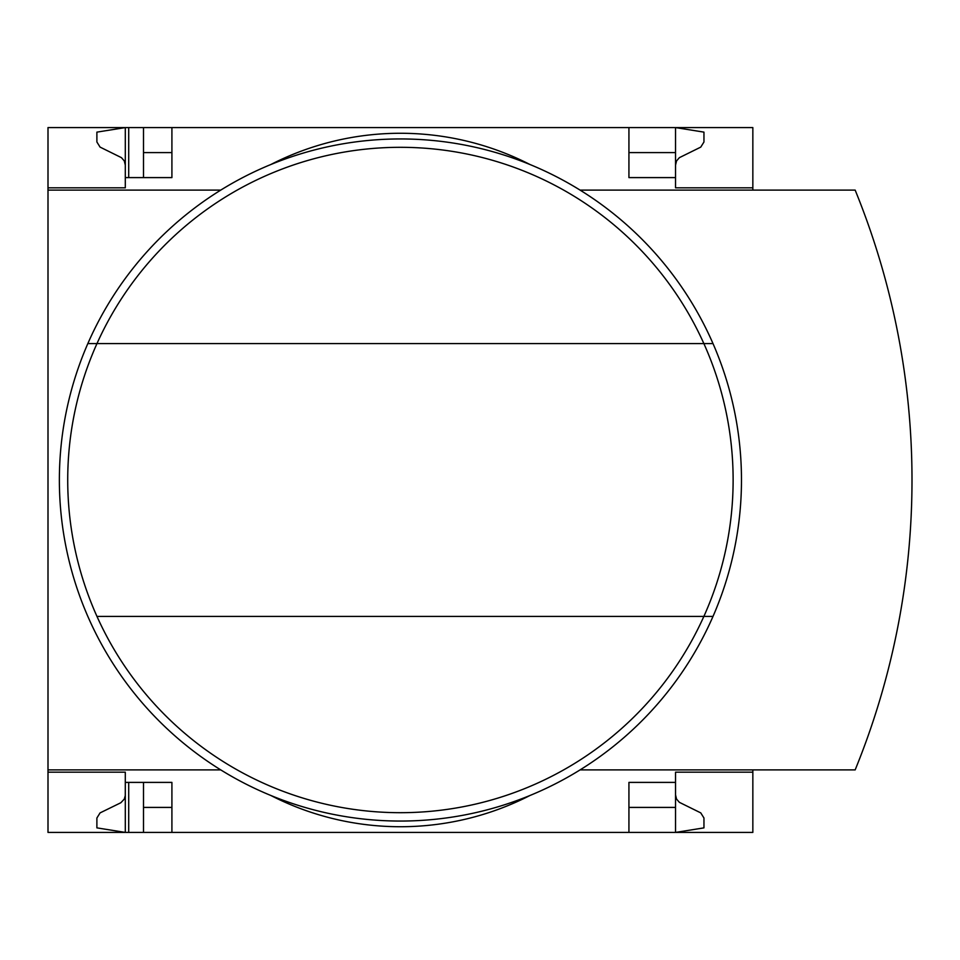 <?xml version="1.0" encoding="UTF-8"?>
<svg xmlns="http://www.w3.org/2000/svg" width="960" height="960" viewBox="0 0 960 960"><rect width="100%" height="100%" fill="white"/><g stroke="black" fill="none" stroke-linecap="round" stroke-linejoin="round"><path stroke-width="1.44" d="M752.844 769.896L752.844 832.416L171.912 832.416L171.912 782.4L125.304 782.4L125.304 832.416L96.888 827.868L96.888 818.004L100.08 812.892L120.84 802.74L124.284 799.092L125.28 795.636L125.304 772.164L48 772.164L48 769.896L220.764 769.896M125.304 772.164L48 772.164L48 832.416L128.712 832.416L128.712 782.4M125.304 187.836L48 187.836L125.304 187.836L125.304 127.584L143.496 127.584L143.496 177.6M128.712 177.6L128.712 127.584M128.712 832.416L143.496 832.416L143.496 782.4M628.932 152.592L675.54 152.592L675.54 127.584L143.496 127.584M171.912 832.416L143.496 832.416M171.912 152.592L143.496 152.592M675.54 794.904L676.56 799.092L679.392 802.344L700.764 812.892L703.956 818.004L703.956 827.868L675.54 832.416L675.54 807.408L628.932 807.408M171.912 807.408L143.496 807.408M171.912 127.584L171.912 177.6L125.304 177.6M628.932 127.584L628.932 177.6L675.54 177.6L675.54 187.836L752.844 187.836L752.844 127.584L675.54 127.584L703.956 132.132L703.956 141.996L700.764 147.108L679.392 157.656L676.56 160.908L675.54 165.096M220.764 190.104L48 190.104L48 127.584L125.304 127.584L96.888 132.132L96.888 141.996L100.08 147.108L121.44 157.656L124.284 160.908L125.304 165.096M752.844 190.104L752.844 187.836M675.54 152.592L675.54 177.6M48 190.104L48 769.896M752.844 772.164L675.54 772.164L675.54 782.4L628.932 782.4L628.932 832.416M675.54 782.4L675.54 807.408M270.828 795.468A284.208 284.208 0 0 0 530.004 795.468M580.08 769.896L855.156 769.896A767.652 767.652 0 0 0 855.156 190.104L580.08 190.104M530.004 164.532A284.208 284.208 0 0 0 270.828 164.532M96.972 616.416A332.712 332.712 0 0 0 703.872 616.416L713.004 616.416A341.052 341.052 0 0 1 87.84 616.416A341.052 341.052 0 0 1 400.416 138.948A341.052 341.052 0 0 1 713.004 616.416A341.052 341.052 0 0 1 87.84 616.416A341.052 341.052 0 0 1 400.416 138.948A341.052 341.052 0 0 1 713.004 343.584L703.872 343.584A332.712 332.712 0 0 1 703.872 616.416L96.972 616.416A332.712 332.712 0 0 1 96.972 343.584L703.872 343.584A332.712 332.712 0 0 0 96.972 343.584L87.84 343.584L96.972 343.584M713.004 343.584A341.052 341.052 0 0 1 713.004 616.416"/></g></svg>
